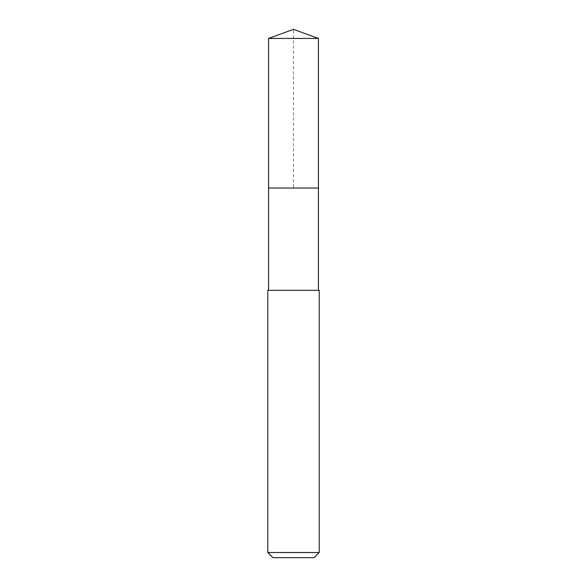 <?xml version="1.0" encoding="UTF-8"?>
<svg xmlns="http://www.w3.org/2000/svg" width="587" height="587" viewBox="0 0 587 587"><rect width="100%" height="100%" fill="white"/><g stroke="black" fill="none" stroke-linecap="round" stroke-linejoin="round"><path stroke-width="0.44" stroke-dasharray="2.94 2.2" d="M268.567 38.426L318.433 38.426M318.433 188.023L268.567 188.023L318.433 188.023M267.797 290.323L319.203 290.323M319.203 552.506L267.797 552.506M314.067 557.65L272.933 557.65M268.567 188.023L293.5 188.023L293.5 29.35"/><path stroke-width="0.88" d="M318.433 290.323L318.433 38.426L268.567 38.426L268.567 188.023L318.433 188.023L268.567 188.023L268.567 38.426L293.5 29.35L268.567 38.426M293.5 290.323L267.797 290.323L267.797 552.506L319.203 552.506L319.203 290.323L293.5 290.323M267.797 552.506L272.933 557.65L314.067 557.65L319.203 552.506M293.5 29.35L318.433 38.426M268.567 290.323L268.567 188.023"/></g></svg>
